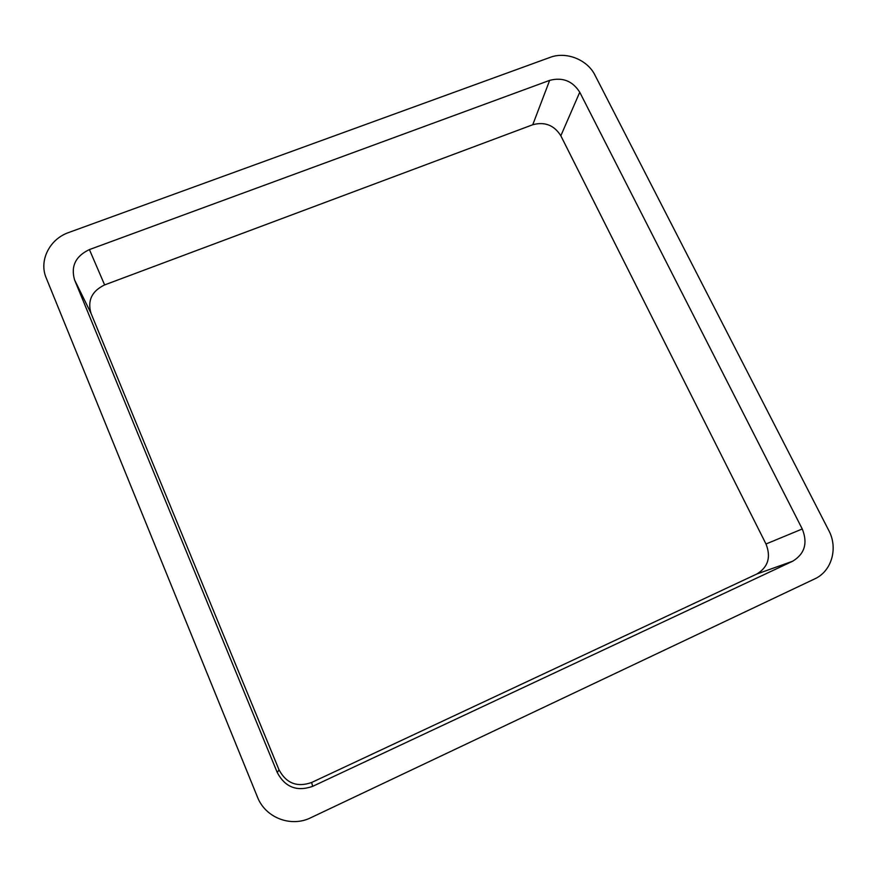 <?xml version="1.0" encoding="UTF-8"?>
<svg xmlns="http://www.w3.org/2000/svg" width="877" height="877" viewBox="0 0 877 877"><rect width="100%" height="100%" fill="white"/><g stroke="black" fill="none" stroke-linecap="round" stroke-linejoin="round"><path stroke-width="1.32" d="M550.054 57.4L68.713 232.515C49.594 239.026 38.72 260.633 46.207 277.954L257.421 796.974C265.325 817.726 290.956 827.68 310.798 817.726L814.678 578.908C831.736 571.278 838.302 548.114 828.765 530.442L594.957 75.115C587.371 59.592 566.093 51.206 550.054 57.4M765.994 543.992L560.831 135.782C554.165 125.203 544.803 121.508 532.767 124.731L104.626 284.915C91.844 291.076 87.305 300.537 91 313.297L279.018 769.809C286.264 783.347 297.139 787.568 311.62 782.492L756.873 573.996C768.12 567.145 771.168 557.136 765.994 543.992L802.258 528.974L579.752 92.228L560.831 135.782M802.258 528.974C807.925 543.104 804.735 553.847 792.687 561.214L312.661 786.34C296.941 791.854 285.146 787.272 277.285 772.582L74.589 279.949C70.653 266.257 75.597 256.139 89.41 249.583L549.66 80.366C562.541 77.001 572.571 80.958 579.752 92.228M549.66 80.366L532.767 124.731M89.41 249.583L104.626 284.915M74.589 279.949L91 313.297M277.285 772.582L279.018 769.809M312.661 786.34L311.62 782.492M792.687 561.214L756.873 573.996"/></g></svg>
